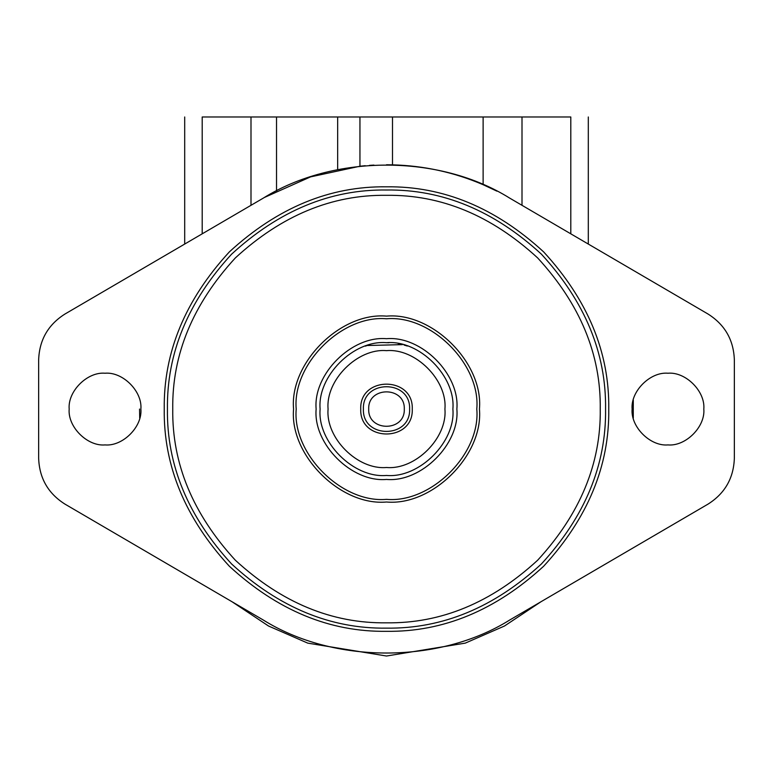<?xml version="1.0" encoding="UTF-8"?>
<svg xmlns="http://www.w3.org/2000/svg" width="773" height="773" viewBox="0 0 773 773"><rect width="100%" height="100%" fill="white"/><g stroke="black" fill="none" stroke-linecap="round" stroke-linejoin="round"><path stroke-width="1.16" d="M407.303 346.033L406.163 345.666M406.076 345.637L404.124 345.067M401.448 344.391L398.308 343.743M388.945 342.729L386.5 342.69M316.138 409.072C312.988 374.258 351.686 335.559 386.5 338.7C421.314 335.559 460.012 374.258 456.862 409.072C460.012 443.886 421.314 482.584 386.5 479.434C351.686 482.584 312.988 443.886 316.138 409.072M412.26 409.072C413.671 442.282 359.329 442.282 360.74 409.072C359.329 375.862 413.671 375.862 412.26 409.072M363.397 409.072C362.131 438.861 410.869 438.861 409.603 409.072C410.869 379.282 362.131 379.282 363.397 409.072M368.711 409.072C367.735 432.01 405.265 432.01 404.289 409.072C405.265 386.133 367.735 386.133 368.711 409.072C367.735 432.01 405.265 432.01 404.289 409.072C405.265 386.133 367.735 386.133 368.711 409.072M444.919 409.072C447.528 380.171 415.401 348.043 386.5 350.652C357.599 348.043 325.472 380.171 328.081 409.072C325.472 437.972 357.599 470.1 386.5 467.491C415.401 470.1 447.528 437.972 444.919 409.072M320.119 409.072C317.152 376.229 353.657 339.714 386.5 342.69C419.343 339.714 455.848 376.229 452.881 409.072C455.848 441.914 419.343 478.419 386.5 475.453C353.657 478.419 317.152 441.914 320.119 409.072M365.378 346.14L366.479 345.782M367.33 345.512L402.424 344.623M476.786 409.072C480.816 364.402 431.17 314.756 386.5 318.785C341.83 314.756 292.184 364.402 296.214 409.072C292.184 453.741 341.83 503.387 386.5 499.348C431.17 503.387 480.816 453.741 476.786 409.072M202.197 233.823L202.197 116.984C179.152 116.984 179.152 116.984 202.197 116.984L359.947 116.984L359.947 166.224L365.233 165.702M369.407 165.374L373.968 165.103M386.5 164.775L392.5 164.852C423.971 165.683 454.186 172.302 483.125 184.699L496.913 191.153M359.947 116.984L570.803 116.984C593.848 116.984 593.848 116.984 570.803 116.984L570.803 233.823M600.254 409.072C600.988 354.517 580.117 304.137 537.65 257.921C491.435 215.454 441.054 194.583 386.5 195.318C331.946 194.583 281.565 215.454 235.35 257.921C192.883 304.137 172.012 354.517 172.746 409.072C172.012 463.626 192.883 514.006 235.35 560.222C281.565 602.689 331.946 623.56 386.5 622.825C441.054 623.56 491.435 602.689 537.65 560.222C580.117 514.006 600.988 463.626 600.254 409.072M167.432 409.072C166.688 353.164 188.071 301.528 231.6 254.172C278.956 210.643 330.593 189.25 386.5 190.003C442.407 189.25 494.044 210.643 541.4 254.172C584.929 301.528 606.312 353.164 605.568 409.072C606.312 464.979 584.929 516.615 541.4 563.971C494.044 607.501 442.407 628.884 386.5 628.14C330.593 628.884 278.956 607.501 231.6 563.971C188.071 516.615 166.688 464.979 167.432 409.072M140.879 409.072C142.483 426.802 122.772 446.523 105.031 444.919C87.301 446.523 67.58 426.802 69.183 409.072C67.58 391.331 87.301 371.62 105.031 373.224C122.772 371.62 142.483 391.331 140.879 409.072C142.483 426.802 122.772 446.523 105.031 444.919C87.301 446.523 67.58 426.802 69.183 409.072C67.58 391.331 87.301 371.62 105.031 373.224C122.772 371.62 142.483 391.331 140.879 409.072M703.817 409.072C705.42 426.802 685.699 446.523 667.969 444.919C650.228 446.523 630.517 426.802 632.121 409.072C630.517 391.331 650.228 371.62 667.969 373.224C685.699 371.62 705.42 391.331 703.817 409.072C705.42 426.802 685.699 446.523 667.969 444.919C650.228 446.523 630.517 426.802 632.121 409.072C630.517 391.331 650.228 371.62 667.969 373.224C685.699 371.62 705.42 391.331 703.817 409.072M293.566 409.072C289.411 455.055 340.516 506.16 386.5 502.006C432.484 506.16 483.589 455.055 479.434 409.072C483.589 363.088 432.484 311.983 386.5 316.138C340.516 311.983 289.411 363.088 293.566 409.072C289.411 455.055 340.516 506.16 386.5 502.006C432.484 506.16 483.589 455.055 479.434 409.072C483.589 363.088 432.484 311.983 386.5 316.138C340.516 311.983 289.411 363.088 293.566 409.072M633.28 418.125L633.28 400.018M139.555 409.072L139.72 418.125M232.055 601.761L268.56 626.033L307.741 643.126L386.5 656.016L465.259 643.126L504.44 626.033L540.945 601.761M64.961 314.031C48.119 324.689 39.355 339.975 38.65 359.88L38.65 458.254C39.355 478.168 48.119 493.454 64.961 504.112L263.235 619.985C333.646 664.036 439.354 664.036 509.765 619.985L708.039 504.112C724.881 493.454 733.645 478.168 734.35 458.254L734.35 359.88C733.645 339.975 724.881 324.689 708.039 314.031L509.765 198.159C439.354 154.107 333.646 154.107 263.235 198.159L64.961 314.031C48.119 324.689 39.355 339.975 38.65 359.88M359.947 166.224L310.562 176.882L264.405 197.473M734.35 359.88C733.645 339.975 724.881 324.689 708.039 314.031M708.039 504.112C724.881 493.454 733.645 478.168 734.35 458.254M263.235 619.985C333.646 664.036 439.354 664.036 509.765 619.985M38.65 458.254C39.355 478.168 48.119 493.454 64.961 504.112M608.757 409.072C609.51 465.79 587.818 518.181 543.661 566.223C495.609 610.39 443.219 632.082 386.5 631.319C329.781 632.082 277.391 610.39 229.339 566.223C185.182 518.181 163.489 465.79 164.243 409.072C163.489 352.343 185.182 299.963 229.339 251.911C277.391 207.753 329.781 186.051 386.5 186.815C443.219 186.051 495.609 207.753 543.661 251.911C587.818 299.963 609.51 352.343 608.757 409.072M392.5 116.984L392.5 164.852M483.125 184.699L483.125 116.984M522.007 116.984L522.007 205.318M276.531 116.984L276.531 190.931M337.666 169.712L337.666 116.984M250.993 205.318L250.993 116.984M588.301 116.984L588.301 244.055M184.699 116.984L184.699 244.055"/></g></svg>
